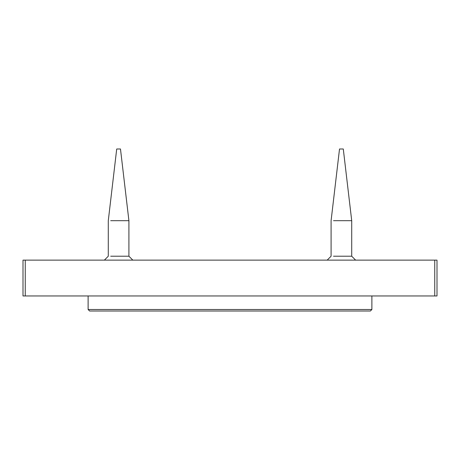 <?xml version="1.0" encoding="UTF-8"?>
<svg xmlns="http://www.w3.org/2000/svg" width="460" height="460" viewBox="0 0 460 460"><rect width="100%" height="100%" fill="white"/><g stroke="black" fill="none" stroke-linecap="round" stroke-linejoin="round"><path stroke-width="0.69" d="M434.74 295.958L437 295.958L437 260.13L434.74 260.13L434.74 295.958L25.26 295.958L25.26 260.13L23 260.13L23 295.958L25.26 295.958M25.26 260.13L434.74 260.13M355.632 260.13L351.716 256.214L333.517 256.214M351.716 256.214L351.716 220.685L343.286 148.988L339.963 148.988M351.716 220.685L333.517 220.685M132.825 260.13L128.909 256.214L110.71 256.214M128.909 256.214L128.909 220.685L120.48 148.988L117.156 148.988M128.909 220.685L110.71 220.685M230 311.012L89.614 311.012L370.386 311.012L371.887 309.505L88.113 309.505L89.614 311.012M88.113 295.958L88.113 309.505M339.52 148.988L331.091 220.685L331.091 256.214L327.175 260.13M116.713 148.988L108.284 220.685L108.284 256.214L104.368 260.13M371.887 295.958L371.887 309.505"/></g></svg>
